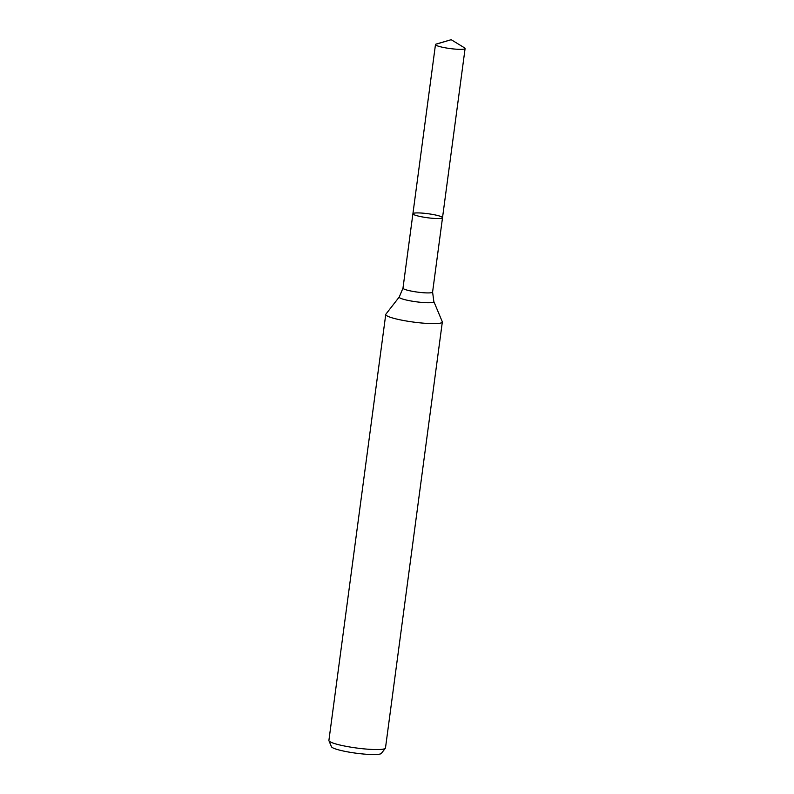 <?xml version="1.0" encoding="UTF-8"?>
<svg xmlns="http://www.w3.org/2000/svg" width="794" height="794" viewBox="0 0 794 794"><rect width="100%" height="100%" fill="white"/><g stroke="black" fill="none" stroke-linecap="round" stroke-linejoin="round"><path stroke-width="1.19" d="M399.283 296.956L385.874 314.186A28.544 3.871 7.6 0 0 385.745 314.474A28.544 3.871 7.6 0 0 407.024 321.113A28.544 3.871 7.6 0 0 439.102 323.347A28.544 3.871 7.6 0 0 442.327 322.027A28.544 3.871 7.6 0 0 442.278 321.709L433.842 301.561A17.488 2.372 7.6 0 1 431.896 302.564A17.488 2.372 7.6 0 1 411.59 301.085A17.488 2.372 7.6 0 1 399.283 296.956L402.985 288.123L412.91 213.755A14.937 2.025 7.6 0 0 424.046 217.228A14.937 2.025 7.6 0 0 440.829 218.39A14.937 2.025 7.6 0 0 442.516 217.705A14.937 2.025 7.6 0 0 427.976 213.715A14.937 2.025 7.6 0 0 412.91 213.755A14.937 2.025 7.6 0 0 424.046 217.228A14.937 2.025 7.6 0 0 440.829 218.39A14.937 2.025 7.6 0 0 442.516 217.705L465.095 48.513A14.937 2.025 7.6 0 0 464.52 47.839L451.2 39.7L436.214 44.057A14.937 2.025 7.6 0 0 435.479 44.563A14.937 2.025 7.6 0 0 446.615 48.037A14.937 2.025 7.6 0 0 463.408 49.208A14.937 2.025 7.6 0 0 465.095 48.513M385.745 314.474L328.905 740.415A28.544 3.871 7.6 0 0 328.954 740.733L331.465 746.737A25.249 3.424 7.6 0 0 351.216 752.484A25.249 3.424 7.6 0 0 378.629 754.3A25.249 3.424 7.6 0 0 381.358 753.387L385.358 748.256A28.544 3.871 7.6 0 0 385.487 747.958L442.327 322.027M328.954 740.733A28.544 3.871 7.6 0 0 351.285 747.233A28.544 3.871 7.6 0 0 382.271 749.278A28.544 3.871 7.6 0 0 385.358 748.256M437.166 43.878L451.2 39.7M402.985 288.123A14.937 2.025 7.6 0 0 414.121 291.606A14.937 2.025 7.6 0 0 430.904 292.768A14.937 2.025 7.6 0 0 432.591 292.073L442.516 217.705M433.842 301.561L432.591 292.073M412.91 213.755L435.479 44.563"/></g></svg>
